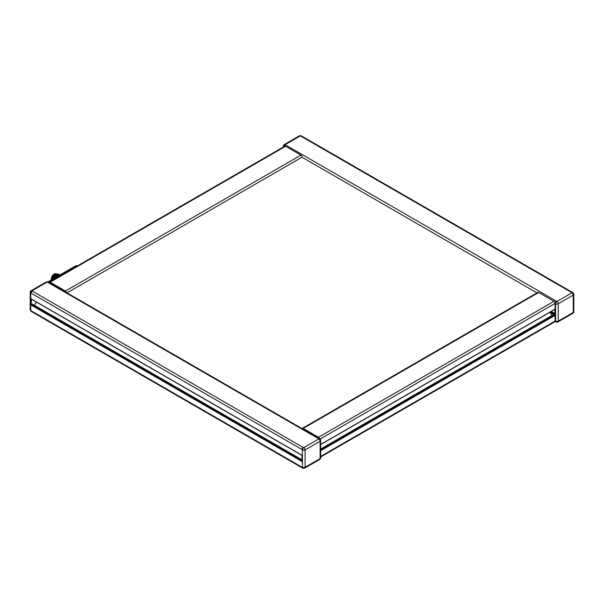 <?xml version="1.0" encoding="UTF-8"?>
<svg xmlns="http://www.w3.org/2000/svg" width="604" height="604" viewBox="0 0 604 604"><rect width="100%" height="100%" fill="white"/><g stroke="black" fill="none" stroke-linecap="round" stroke-linejoin="round"><path stroke-width="0.91" d="M52.865 279.033L55.764 274.616L58.52 274.148M58.799 274.344L55.84 274.654L52.971 278.973M59.109 274.495L56.353 274.956L53.718 278.542M53.831 278.474L56.429 274.994L59.388 274.684M59.698 274.835L56.942 275.296L54.715 277.968M54.851 277.893L57.018 275.333L59.909 274.971M59.871 274.994L57.531 275.635L55.945 277.259M56.127 277.153L57.606 275.673L59.834 275.009M59.056 275.462L57.954 276.096M52.087 279.486A4.455 2.575 -60 0 1 54.956 274.548A4.455 2.575 -60 0 1 55.221 274.375A4.455 2.575 -60 0 1 55.251 274.359L53.507 276.164L52.216 279.41M53.507 276.164A4.998 2.884 120 0 0 52.14 279.456M57.901 273.929L55.289 274.337A4.455 2.575 -60 0 1 55.394 274.284M55.009 274.51L55.341 274.307L55.009 274.51C53.227 275.885 52.254 277.666 52.072 279.841M55.032 274.503L55.032 274.503C53.492 275.635 52.518 277.349 52.11 279.644M55.968 273.876A4.16 2.401 120 0 0 54.383 274.435A4.16 2.401 120 0 0 51.702 279.705M48.071 282.053A1.669 0.959 -60 0 1 48.743 281.411L75.825 265.775A1.669 0.959 -60 0 1 76.663 265.7L77.229 266.024M66.568 292.638A1.669 0.966 -120 0 0 65.451 291.053L50.147 282.219A1.669 0.966 -120 0 0 49.317 282.136A1.669 0.966 -120 0 0 49.03 282.506M62.657 290.373L52.941 284.771M65.504 292.019A0.846 0.491 -120 0 0 65.27 291.83L63.624 290.879M52.11 284.288L50.328 283.208A0.846 0.491 -120 0 0 50.094 283.125M36.361 302.015L34.443 305.345M31.491 299.063L31.189 305.111L32.488 304.363M31.189 298.889L302 455.235L302 461.464L31.189 305.111M302.634 467.957A1.872 1.08 -60 0 1 302.385 467.874A1.872 1.08 -60 0 1 302 467.02L302 467.186A1.669 0.966 120 0 0 302.347 467.949A1.669 0.966 120 0 0 302.649 468.024M302 449.519L302 449.686A1.872 1.08 -60 0 1 303.321 447.39L303.178 447.473A1.669 0.966 120 0 0 302 449.519L31.189 293.166L30.751 293.076L30.751 310.411L31.189 310.834A1.669 0.966 120 0 0 31.536 311.596L302.347 467.949M319.539 438.783A1.669 0.966 120 0 0 319.312 438.557A1.669 0.966 120 0 0 318.482 438.64L318.338 438.723A1.872 1.08 -60 0 1 319.274 438.632A1.872 1.08 -60 0 1 319.471 438.798M319.312 438.557L48.509 282.204A1.669 0.966 120 0 0 47.671 282.287L47.082 282.113L32.072 290.781A1.872 1.08 120 0 0 30.751 293.076A1.872 1.08 0 0 1 30.2 292.313L30.2 309.648A1.872 1.08 0 0 0 30.751 310.411A1.872 1.08 120 0 0 31.136 311.271A1.872 1.08 120 0 0 31.295 311.332M48.161 282.128A1.872 1.08 120 0 0 48.026 282.023A1.872 1.872 0 0 0 46.146 282.023L31.136 290.69A1.872 1.08 60 0 1 32.072 290.781L32.374 291.12A1.669 0.966 120 0 0 31.189 293.166M555.801 321.872A1.669 0.966 -60 0 1 555.491 321.796A1.669 0.966 -60 0 1 555.151 321.026A1.669 0.966 60 0 1 554.804 321.796L320.649 456.979M555.786 321.804A1.872 1.08 -60 0 1 555.537 321.721A1.872 1.08 -60 0 1 555.151 320.867L554.85 309.256M573.8 311.687A1.872 1.872 0 0 1 572.864 313.31L572.864 313.31A1.872 1.08 60 0 0 573.249 312.449A1.872 1.08 -0 0 0 573.8 311.687L573.8 294.352A1.872 1.08 -0 0 1 573.249 295.114L558.239 303.782L558.239 321.117L573.249 312.449L573.249 295.114A1.872 1.08 -120 0 0 571.928 292.819L571.482 292.57A1.872 1.08 -60 0 1 572.418 292.472A1.872 1.08 -60 0 1 572.615 292.646M302.106 428.621A1.669 0.966 60 0 1 302.347 428.357A1.669 0.966 60 0 1 303.178 428.44L318.482 437.273A1.669 0.966 60 0 1 319.591 438.814M573.8 294.352A1.872 1.872 0 0 0 572.864 292.729A1.872 1.08 -60 0 0 571.928 292.819L556.918 301.487A1.872 1.08 -120 0 1 558.239 303.782A1.872 1.08 180 0 1 555.589 303.782L555.151 303.533L555.151 309.082L320.649 444.469M555.151 303.533A1.872 1.08 -60 0 1 556.473 301.237L285.518 144.968L285.224 144.628L300.233 135.96L300.822 136.134A1.669 0.966 -60 0 1 301.653 136.051L572.464 292.404A1.669 0.966 -60 0 1 572.683 292.623M302.347 428.357L537.832 292.404A1.669 0.966 60 0 1 538.67 292.487L553.966 301.321A1.669 0.966 60 0 1 555.151 303.367A1.669 0.966 -60 0 1 556.329 301.321M553.845 314.556L555.151 315.311L320.649 450.697M549.972 312.215L551.897 315.537M571.482 292.57L571.626 292.487A1.669 0.966 -60 0 1 572.464 292.404M536.994 292.887L302 157.214L67.006 292.887M49.317 282.136L284.801 146.183A1.669 0.966 -120 0 1 285.639 146.266L300.935 155.1A1.669 0.966 -120 0 1 302 156.481L302 157.214M284.446 146.387A1.669 0.966 -60 0 1 285.518 144.968M56.104 274.397L52.767 279.093M56.685 274.737L53.575 278.625M57.274 275.077L54.526 278.082M57.863 275.416L55.696 277.402M58.452 275.756L57.584 276.315M302 449.686L302.438 449.935A1.872 1.08 -60 0 1 303.767 447.647A1.872 1.08 -120 0 1 305.088 449.935L305.088 467.269L320.105 458.602L320.105 441.267L305.088 449.935A1.872 1.08 180 0 1 302.438 449.935L302.438 467.269L302 467.02M555.537 321.721L555.974 321.977A1.872 1.872 0 0 0 557.854 321.977A1.872 1.08 60 0 0 558.239 321.117A1.872 1.08 180 0 1 555.589 321.117L555.151 320.867M54.67 274.503A4.288 2.476 -60 0 0 51.899 279.592A4.455 2.575 -60 0 1 54.775 274.442A4.455 2.575 -60 0 1 56.285 273.854M55.893 273.771A4.039 2.333 120 0 0 53.899 274.246A4.039 2.333 120 0 0 51.393 279.886L53.839 274.246L56.127 273.846M76.738 266.304L75.825 265.775M48.743 281.411L49.656 281.94M32.193 304.19L302 459.961M31.491 304.597L302 460.769M31.189 310.834L302 467.186M305.088 467.269A1.872 1.08 60 0 1 304.703 468.13A1.872 1.872 0 0 1 302.831 468.13A1.872 1.08 -60 0 1 302.438 467.269A1.872 1.08 180 0 0 305.088 467.269M319.712 459.463A1.872 1.872 0 0 0 320.649 457.84A1.872 1.08 -0 0 1 320.105 458.602A1.872 1.08 60 0 1 319.712 459.463L304.703 468.13M318.338 438.723L318.776 438.98A1.872 1.08 -60 0 1 319.712 438.881A1.872 1.872 0 0 1 320.649 440.505A1.872 1.08 -0 0 1 320.105 441.267A1.872 1.08 -120 0 0 318.776 438.98L303.767 447.647L303.321 447.39M46.146 282.023A1.872 1.08 60 0 1 47.082 282.113A1.872 1.08 120 0 1 48.026 282.023L48.199 282.128M47.671 282.287L318.482 438.64M32.374 291.12L303.178 447.473M555.974 321.977A1.872 1.08 -60 0 1 555.589 321.117L555.589 303.782A1.872 1.08 -60 0 1 556.918 301.487L556.473 301.237M299.297 135.87A1.872 1.08 60 0 1 300.233 135.96A1.872 1.08 120 0 1 301.169 135.87A1.872 1.872 0 0 0 299.297 135.87L284.288 144.537A1.872 1.08 60 0 1 285.224 144.628A1.872 1.08 120 0 0 283.91 146.697M320.649 456.413L555.151 321.026M320.029 439.108L555.151 303.367M320.649 449.195L554.147 314.382M320.649 450.003L554.85 314.79M571.626 292.487L300.822 136.134M303.178 428.44L538.67 292.487M318.482 437.273L553.966 301.321M555.151 313.808L551.18 311.521M284.288 144.537A1.872 1.872 0 0 0 283.351 146.16A1.872 1.08 0 0 0 283.721 146.802M555.151 314.616L550.478 311.921M553.725 314.488L550.07 312.374M300.935 155.1L65.451 291.053M285.639 146.266L50.147 282.219M53.484 274.556A3.873 2.235 120 0 0 51.363 278.24M52.45 278.376L53.069 278.557M51.846 279.622L54.692 274.435L56.353 273.831M32.405 304.167L302 459.818M30.2 309.648A1.872 1.872 0 0 0 31.136 311.271L31.317 311.377M31.28 299.078L302 455.378M31.136 290.69A1.872 1.872 0 0 0 30.2 292.313M302.385 467.874L302.831 468.13M320.649 440.505L320.649 457.84M319.274 438.632L319.712 438.881M572.864 313.31L557.854 321.977M572.418 292.472L572.864 292.729M320.649 444.612L555.061 309.278M320.649 449.051L553.936 314.367M555.151 313.665L551.309 311.445M555.491 321.796L555.046 321.532M283.351 146.16L283.351 147.021"/></g></svg>
